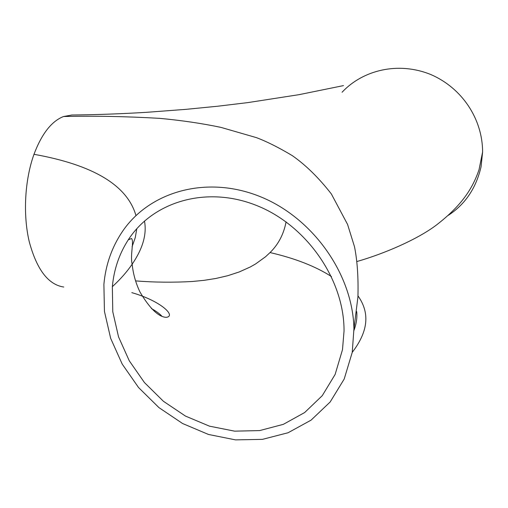 <?xml version="1.0" encoding="UTF-8"?>
<svg xmlns="http://www.w3.org/2000/svg" width="508" height="508" viewBox="0 0 508 508"><rect width="100%" height="100%" fill="white"/><g stroke="black" fill="none" stroke-linecap="round" stroke-linejoin="round"><path stroke-width="0.76" d="M286.08 221.844C283.762 234.099 278.422 244.342 270.046 252.565L265.538 256.762L255.568 263.969L250.26 266.986L239.224 271.951L227.717 275.717L215.925 278.46L204.083 280.333L192.234 281.495C173.184 282.575 154.292 282.378 135.56 280.892M448.291 215.341C465.157 204.375 476.079 188.189 481.057 166.795L482.6 152.013C482.6 118.859 461.918 87.96 430.905 74.581C398.202 61.182 362.649 70.155 342.062 92.259M71.958 115.018L63.544 116.516C51.594 121.183 41.739 133.775 33.985 154.305C24.759 179.934 22.86 214.624 29.223 241.598C36.741 269.545 48.26 284.69 63.76 287.033M112.351 286.677L112.776 311.747L118.542 336.88L129.292 360.826L144.45 382.568L163.455 401.307L185.458 416.071L209.493 426.168L234.658 431.159L259.671 430.581L283.35 424.339L304.641 412.553L322.256 395.681L335.134 374.44L342.487 349.682L344.043 330.994C344.31 279.438 306.47 225.203 256.496 205.454C206.165 185.337 152.832 201.778 128.251 239.859C119.215 253.886 113.919 269.494 112.351 286.677C120.339 279.343 126.943 271.85 132.163 264.198C142.856 248.495 146.958 234.105 144.469 221.031M352.241 352.349L353.93 328.854C352.92 273.958 312.318 217.056 259.169 196.221C206.026 175.158 149.403 191.719 122.479 231.432C111.849 247.167 105.651 264.808 103.892 284.359L104.445 311.404L110.668 338.372L122.218 364.109L138.544 387.521L158.953 407.619L182.588 423.513L208.477 434.461L235.502 439.877L262.471 439.356L288.099 432.74L311.08 420.141L330.162 401.987L344.195 379.031L352.241 352.349M63.544 116.523C94.393 115.811 126.441 116.427 159.683 118.358L169.462 119.31M353.962 330.435C356.425 323.717 357.334 317.43 356.692 311.582M331.445 276.549C315.5 266.325 295.034 258.331 270.046 252.565M352.254 352.355C369.76 329.438 368.903 311.36 357.988 295.866M132.061 246.793L135.274 237.573L136.804 228.689M135.96 215.563C127.305 185.331 93.313 164.916 33.985 154.305M357.073 261.48C384.15 253.714 417.405 239.478 436.62 224.885C458.28 208.039 471.589 191.859 479.05 169.615L482.594 152.013M128.251 239.859L131.464 238.493C134.353 241.027 129.946 255.137 132.163 264.198C133.147 273.85 135.75 283.121 139.973 292.011C149.663 308.356 158.35 316.801 166.027 317.348C176.797 316.389 161.201 301.054 131.813 292.64M353.949 328.854L357.93 296.996C358.451 277.324 357.302 260.547 354.482 246.672L347.574 224.428L331.349 193.942C318.713 177.743 305.657 164.954 292.195 155.569C278.486 147.39 266.51 141.395 256.28 137.592L220.961 127.394C202.076 123.412 181.654 120.402 159.683 118.358M161.842 316.154C159.601 313.696 156.134 311.169 151.435 308.559M71.622 115.018C97.199 114.719 122.295 113.805 146.901 112.293L186.036 109.341L217.653 106.229L247.885 102.597L298.996 94.672L343.491 85.604"/></g></svg>
